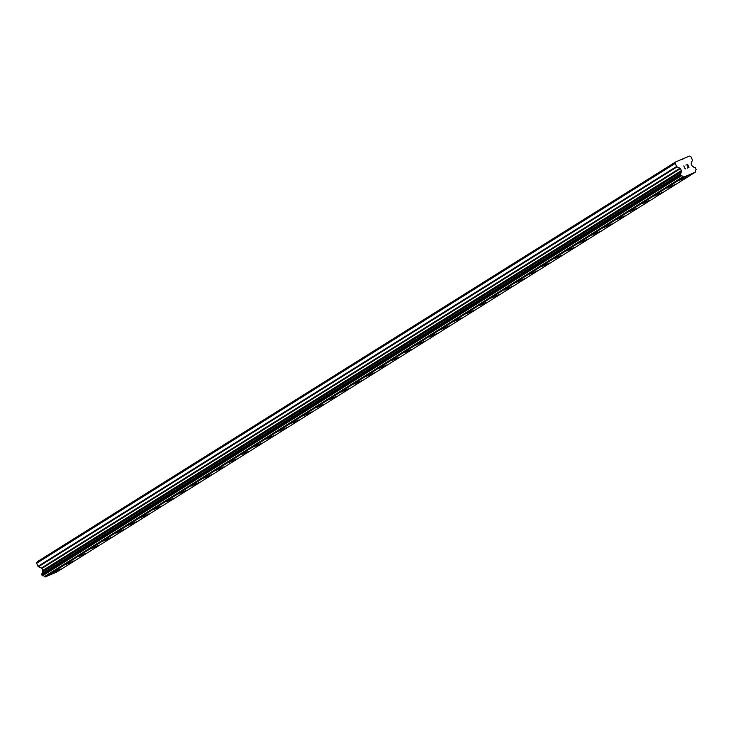 <?xml version="1.0" encoding="UTF-8"?>
<svg xmlns="http://www.w3.org/2000/svg" width="733" height="733" viewBox="0 0 733 733"><rect width="100%" height="100%" fill="white"/><g stroke="black" fill="none" stroke-linecap="round" stroke-linejoin="round"><path stroke-width="1.1" d="M687.224 176.827L679.372 180.309M674.699 184.67L666.847 188.152M662.174 192.513L654.331 195.986M649.658 200.347L641.806 203.829M636.959 208.328L629.29 211.663L636.959 208.328M637.133 208.19L629.29 211.672M624.617 216.033L616.765 219.506M612.092 223.877L604.239 227.349M599.567 231.71L591.723 235.192M587.051 239.554L579.198 243.035M574.525 247.397L566.682 250.869M562 255.231L554.157 258.712M549.31 263.211L541.632 266.546L549.31 263.211M549.484 263.074L541.632 266.555M536.959 270.917L529.116 274.389M524.443 278.76L516.591 282.232M511.744 286.731L504.075 290.076L511.744 286.731M511.918 286.594L504.075 290.076M499.402 294.437L491.55 297.919M486.877 302.28L479.025 305.753M474.178 310.261L466.509 313.596L474.178 310.261M474.352 310.123L466.509 313.596M461.662 318.095L453.984 321.43L461.662 318.095M461.836 317.957L453.984 321.439M449.311 325.8L441.468 329.273M436.795 333.643L428.942 337.116M424.27 341.477L416.417 344.959M411.744 349.32L403.901 352.802M399.228 357.163L391.376 360.636M386.703 365.007L378.86 368.479M374.013 372.978L366.335 376.322L374.013 372.978M374.187 372.84L366.335 376.322M361.662 380.684L353.81 384.156M349.137 388.527L341.294 391.999M336.621 396.37L328.769 399.842M324.096 404.204L316.253 407.685M311.58 412.047L303.728 415.529M299.055 419.89L291.203 423.362M286.356 427.861L278.687 431.206L286.356 427.861M286.53 427.724L278.687 431.206M274.014 435.567L266.161 439.04M261.489 443.41L253.645 446.883M248.963 451.244L241.12 454.726M236.447 459.087L228.604 462.569M223.922 466.93L216.079 470.412M211.232 474.911L203.554 478.246L211.232 474.911M211.406 474.773L203.554 478.246M198.707 482.745L191.038 486.089L198.707 482.745M198.881 482.607L191.038 486.089M186.365 490.45L178.513 493.923M173.84 498.293L165.997 501.766M161.315 506.137L153.472 509.609M148.799 513.97L140.947 517.452M136.274 521.814L128.431 525.295M123.584 529.794L115.906 533.129L123.584 529.794M123.758 529.657L115.906 533.129M111.233 537.491L103.39 540.972M98.717 545.334L90.865 548.806M86.192 553.177L78.339 556.659M73.666 561.02L65.823 564.492M61.151 568.854L53.298 572.336M695.223 172.246L56.624 572.106L45.299 576.926L44.557 576.605L683.064 176.68A1.869 1.778 57.9 0 0 681.223 175.874L680.371 173.968A1.869 1.778 57.9 0 0 681.039 172.136L681.369 171.192A0.779 0.742 57.9 0 0 681.342 170.606L680.453 168.599A0.779 0.742 57.9 0 0 680.041 168.178L677.035 166.895A0.779 0.742 -122.1 0 1 676.614 166.473L675.24 163.395L675.799 161.865L684.045 158.355L689.423 156.074L690.935 156.725L692.309 159.812A0.779 0.742 -122.1 0 1 692.328 160.399L691.237 163.422A0.779 0.742 57.9 0 0 691.265 164.009L692.154 166.015A0.779 0.742 57.9 0 0 692.575 166.437L693.5 166.84A1.869 1.778 57.9 0 0 695.324 167.619L696.167 169.525A1.869 1.778 57.9 0 0 695.507 171.394L695.223 172.246L683.889 177.056L683.147 176.735M675.799 161.865L37.209 561.735L36.65 563.265L38.015 566.343A0.779 0.742 57.9 0 0 38.437 566.765L41.442 568.048A0.779 0.742 57.9 0 1 41.863 568.469L42.752 570.476A0.779 0.742 57.9 0 1 42.78 571.062L42.441 572.006A1.869 1.778 57.9 0 1 41.772 573.838L42.633 575.744A1.869 1.778 57.9 0 1 44.475 576.55L44.557 576.605M688.965 167.408L687.6 164.329L688.965 167.408L687.261 168.132L688.681 167.28L688.131 166.052L688.672 167.289L687.169 167.93M688.131 166.052L687.215 166.199M688.04 165.85L687.499 164.623L688.04 165.85M687.499 164.623L685.896 165.062M685.428 168.388L685.199 169.002L685.428 168.388M685.199 169.002L683.797 165.942M681.837 159.748L684.045 158.355M45.299 576.926L683.889 177.056M44.475 576.55L683.064 176.68M42.633 575.744L681.223 175.874M42.422 575.726L681.021 175.856M42.441 572.006L681.039 172.136M42.505 571.795L681.104 171.925M36.65 563.265L675.24 163.395M42.257 575.652L680.856 175.783M42.047 575.442L680.645 175.572M41.607 574.443L680.197 174.582M41.598 574.15L680.187 174.289M41.653 574.003L680.242 174.133M41.772 573.838L680.371 173.968M42.78 571.062L681.369 171.192M42.752 570.476L681.342 170.606M41.863 568.469L680.453 168.599M41.442 568.048L680.041 168.178M38.437 566.765L677.035 166.895M38.015 566.343L676.614 166.473"/></g></svg>
